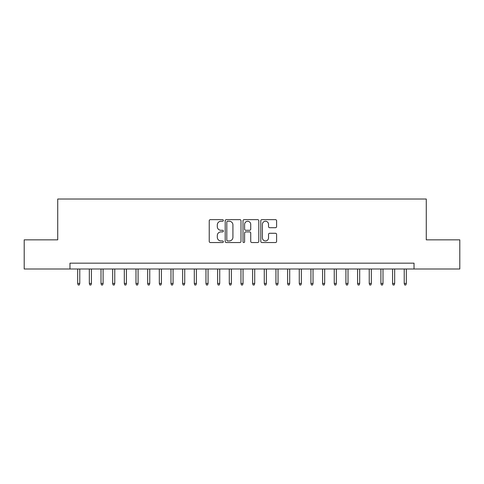 <?xml version="1.0" encoding="UTF-8"?>
<svg xmlns="http://www.w3.org/2000/svg" width="484" height="484" viewBox="0 0 484 484"><rect width="100%" height="100%" fill="white"/><g stroke="black" fill="none" stroke-linecap="round" stroke-linejoin="round"><path stroke-width="0.73" d="M223.342 220.45A0.799 0.799 0 0 0 222.537 219.645L210.377 219.645A1.143 1.143 0 0 0 209.233 220.795L209.233 241.401A1.143 1.143 0 0 0 210.377 242.544L222.537 242.544A0.799 0.799 0 0 0 223.342 241.74A0.799 0.799 0 0 0 222.537 240.941L220.964 240.941A3.66 3.66 0 0 1 217.304 237.275L217.304 235.563A3.66 3.66 0 0 1 220.964 231.897L222.537 231.897A0.799 0.799 0 0 0 223.342 231.098A0.799 0.799 0 0 0 222.537 230.293L220.964 230.293A3.66 3.66 0 0 1 217.304 226.633L217.304 224.915A3.66 3.66 0 0 1 220.964 221.248L222.537 221.248A0.799 0.799 0 0 0 223.342 220.45M275.457 227.716A1.143 1.143 0 0 0 276.6 226.572L276.6 220.795A1.143 1.143 0 0 0 275.457 219.645L261.947 219.645A1.143 1.143 0 0 0 260.803 220.795L260.803 241.401A1.143 1.143 0 0 0 261.947 242.544L275.457 242.544A1.143 1.143 0 0 0 276.6 241.401L276.6 234.413A1.143 1.143 0 0 0 275.457 233.27L269.673 233.27A1.143 1.143 0 0 0 268.529 234.413L268.529 237.88A3.061 3.061 0 0 1 265.468 240.941A3.061 3.061 0 0 1 262.407 237.88L262.407 224.31A3.061 3.061 0 0 1 265.468 221.248A3.061 3.061 0 0 1 268.529 224.31L268.529 226.572A1.143 1.143 0 0 0 269.673 227.716L275.457 227.716M69.974 269.001L24.2 269.001L24.2 239.84L57.729 239.84L57.729 199.021L426.271 199.021L426.271 239.84L459.8 239.84L459.8 269.001L414.026 269.001L414.026 263.169L69.974 263.169L69.974 269.001L414.026 269.001M240.996 220.795A1.143 1.143 0 0 0 239.852 219.645L226.343 219.645A1.143 1.143 0 0 0 225.199 220.795L225.199 241.401A1.143 1.143 0 0 0 226.343 242.544L239.852 242.544A1.143 1.143 0 0 0 240.996 241.401L240.996 220.795M244.148 219.645L257.657 219.645A1.143 1.143 0 0 1 258.801 220.795L258.801 241.401A1.143 1.143 0 0 1 257.657 242.544L251.874 242.544A1.143 1.143 0 0 1 250.73 241.401L250.73 233.04A1.143 1.143 0 0 0 249.587 231.897L245.751 231.897A1.143 1.143 0 0 0 244.601 233.04L244.601 241.74A0.799 0.799 0 0 1 243.803 242.544A0.799 0.799 0 0 1 243.004 241.74L243.004 220.795A1.143 1.143 0 0 1 244.148 219.645M227.607 221.248A0.799 0.799 0 0 0 226.802 222.053L226.802 240.137A0.799 0.799 0 0 0 227.607 240.941L229.265 240.941A3.66 3.66 0 0 0 232.925 237.275L232.925 224.915A3.66 3.66 0 0 0 229.265 221.248L227.607 221.248M250.73 224.37A3.061 3.061 0 0 0 247.669 221.309A3.061 3.061 0 0 0 244.601 224.37L244.601 229.15A1.143 1.143 0 0 0 245.751 230.293L249.587 230.293A1.143 1.143 0 0 0 250.73 229.15L250.73 224.37M79.775 283.461L79.303 284.979L78.142 284.979L77.676 283.461L79.775 283.461L79.775 269.001M77.676 283.461L77.676 269.001M91.434 283.461L90.968 284.979L89.8 284.979L89.334 283.461L91.434 283.461L91.434 269.001M89.334 283.461L89.334 269.001M103.098 283.461L102.632 284.979L101.465 284.979L100.999 283.461L103.098 283.461L103.098 269.001M100.999 283.461L100.999 269.001M114.762 283.461L114.297 284.979L113.129 284.979L112.663 283.461L114.762 283.461L114.762 269.001M112.663 283.461L112.663 269.001M126.421 283.461L125.955 284.979L124.793 284.979L124.321 283.461L126.421 283.461L126.421 269.001M124.321 283.461L124.321 269.001M138.085 283.461L137.619 284.979L136.452 284.979L135.986 283.461L138.085 283.461L138.085 269.001M135.986 283.461L135.986 269.001M149.75 283.461L149.284 284.979L148.116 284.979L147.65 283.461L149.75 283.461L149.75 269.001M147.65 283.461L147.65 269.001M161.414 283.461L160.942 284.979L159.781 284.979L159.315 283.461L161.414 283.461L161.414 269.001M159.315 283.461L159.315 269.001M173.072 283.461L172.607 284.979L171.439 284.979L170.973 283.461L173.072 283.461L173.072 269.001M170.973 283.461L170.973 269.001M184.737 283.461L184.271 284.979L183.103 284.979L182.637 283.461L184.737 283.461L184.737 269.001M182.637 283.461L182.637 269.001M196.401 283.461L195.935 284.979L194.768 284.979L194.302 283.461L196.401 283.461L196.401 269.001M194.302 283.461L194.302 269.001M208.059 283.461L207.594 284.979L206.426 284.979L205.96 283.461L208.059 283.461L208.059 269.001M205.96 283.461L205.96 269.001M219.724 283.461L219.258 284.979L218.09 284.979L217.625 283.461L219.724 283.461L219.724 269.001M217.625 283.461L217.625 269.001M231.388 283.461L230.922 284.979L229.755 284.979L229.289 283.461L231.388 283.461L231.388 269.001M229.289 283.461L229.289 269.001M243.047 283.461L242.581 284.979L241.419 284.979L240.953 283.461L243.047 283.461L243.047 269.001M240.953 283.461L240.953 269.001M254.711 283.461L254.245 284.979L253.078 284.979L252.612 283.461L254.711 283.461L254.711 269.001M252.612 283.461L252.612 269.001M266.375 283.461L265.91 284.979L264.742 284.979L264.276 283.461L266.375 283.461L266.375 269.001M264.276 283.461L264.276 269.001M278.04 283.461L277.574 284.979L276.406 284.979L275.94 283.461L278.04 283.461L278.04 269.001M275.94 283.461L275.94 269.001M289.698 283.461L289.232 284.979L288.065 284.979L287.599 283.461L289.698 283.461L289.698 269.001M287.599 283.461L287.599 269.001M301.363 283.461L300.897 284.979L299.729 284.979L299.263 283.461L301.363 283.461L301.363 269.001M299.263 283.461L299.263 269.001M313.027 283.461L312.561 284.979L311.394 284.979L310.928 283.461L313.027 283.461L313.027 269.001M310.928 283.461L310.928 269.001M324.685 283.461L324.219 284.979L323.058 284.979L322.586 283.461L324.685 283.461L324.685 269.001M322.586 283.461L322.586 269.001M336.35 283.461L335.884 284.979L334.716 284.979L334.25 283.461L336.35 283.461L336.35 269.001M334.25 283.461L334.25 269.001M348.014 283.461L347.548 284.979L346.381 284.979L345.915 283.461L348.014 283.461L348.014 269.001M345.915 283.461L345.915 269.001M359.679 283.461L359.207 284.979L358.045 284.979L357.579 283.461L359.679 283.461L359.679 269.001M357.579 283.461L357.579 269.001M371.337 283.461L370.871 284.979L369.703 284.979L369.238 283.461L371.337 283.461L371.337 269.001M369.238 283.461L369.238 269.001M383.001 283.461L382.535 284.979L381.368 284.979L380.902 283.461L383.001 283.461L383.001 269.001M380.902 283.461L380.902 269.001M394.666 283.461L394.2 284.979L393.032 284.979L392.566 283.461L394.666 283.461L394.666 269.001M392.566 283.461L392.566 269.001M406.324 283.461L405.858 284.979L404.697 284.979L404.225 283.461L406.324 283.461L406.324 269.001M404.225 283.461L404.225 269.001"/></g></svg>
